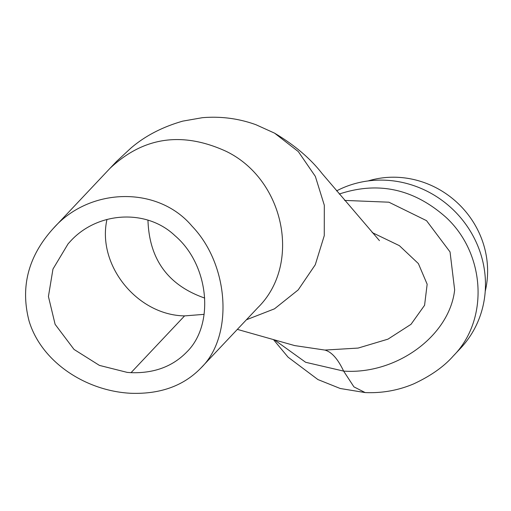 <?xml version="1.0" encoding="UTF-8"?>
<svg xmlns="http://www.w3.org/2000/svg" width="511" height="511" viewBox="0 0 511 511"><rect width="100%" height="100%" fill="white"/><g stroke="black" fill="none" stroke-linecap="round" stroke-linejoin="round"><path stroke-width="0.77" d="M131.225 393.298C86.359 391.215 41.653 362.42 29.114 321.176C20.185 287.08 28.207 256.215 53.189 228.57C89.355 187.205 157.79 185.429 191.995 226.13C229.458 265.024 233.572 336.417 201.034 367.894C183.762 385.767 160.492 394.237 131.225 393.298M131.046 372.666C154.086 373.426 172.673 366.528 186.809 351.97C214.837 324.6 209.248 264.794 174.928 235.654C146.203 208.258 96.675 211.701 69.892 241.863L68.097 243.83L52.972 269.061L48.424 296.501L55.118 324.338L74.031 349.435L99.434 365.403L127.245 372.398L131.046 372.666L184.58 315.894L204.125 314.348M368.124 180.939A91.469 86.391 43.3 0 1 397.718 177.311A91.469 86.391 43.3 0 1 485.22 291.347M336.57 190.89A101.574 95.94 43.3 0 1 463.062 220.675A101.574 95.94 43.3 0 1 460.456 348.374L453.257 356.001C489.104 319.905 485.616 253.833 446.014 217.36C413.833 188.834 378.236 181.066 339.234 194.052M275.18 340.396L305.648 362.286L343.628 371.101C396.332 374.825 449.578 335.893 454.649 289.897L450.044 251.936L426.519 220.656L388.903 202.196L344.593 200.408M106.984 219.404C96.758 264.954 137.146 315.178 184.58 315.894M147.966 220.196C149.218 259.371 168.132 285.33 204.707 298.066M201.034 367.894L257.844 307.648C301.905 264.372 284.614 179.521 226.073 151.301C182.146 131.231 143.45 136.91 109.993 168.33L116.712 161.278L130.81 148.184C144.971 135.996 162.306 126.977 182.823 121.113L202.318 117.702C220.873 116.138 238.771 118.488 256.017 124.748L274.413 133.077C294.451 144.964 310.324 158.429 322.032 173.472L379.456 240.643M246.423 319.765L274.503 308.823L298.194 289.909L315.281 264.755L324.268 235.648L324.313 205.25L315.344 176.384L298.309 151.582L274.65 133.205M237.347 329.384L294.687 345.589L324.887 350.067L358.128 348.074L387.97 339.151L411.004 324.325L424.577 305.291L427.158 284.225L418.375 263.574L399.366 245.65L372.174 232.556M453.27 355.995C443.887 366.668 430.69 375.962 413.68 383.882C398.293 390.398 382.119 393.298 365.154 392.576L353.925 386.865L343.628 371.101C337.886 358.933 331.639 351.919 324.887 350.067M53.189 228.57L109.993 168.33M293.985 345.404L294.687 345.589M365.154 392.576L340.23 388.494L317.931 379.564L288.076 357.176L273.813 340.019"/></g></svg>
